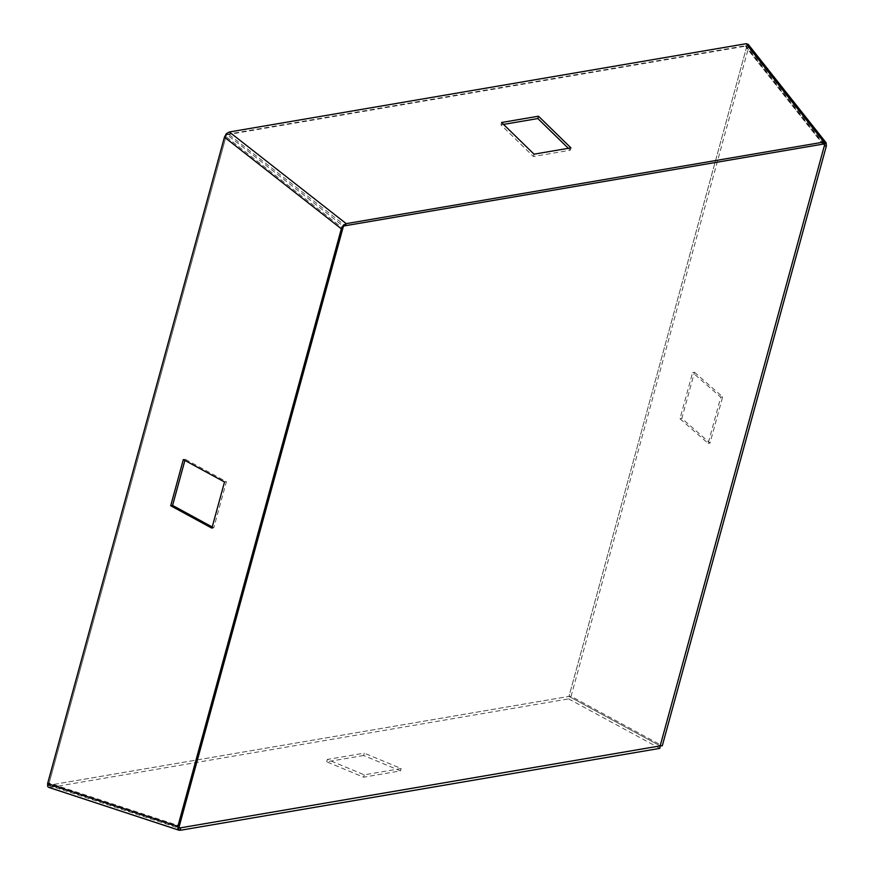 <?xml version="1.0" encoding="UTF-8"?>
<svg xmlns="http://www.w3.org/2000/svg" width="874" height="874" viewBox="0 0 874 874"><rect width="100%" height="100%" fill="white"/><g stroke="black" fill="none" stroke-linecap="round" stroke-linejoin="round"><path stroke-width="0.66" stroke-dasharray="4.37 3.28" d="M226.595 134.367L747.051 45.459L568.974 696.403L48.518 785.311L226.595 134.367L343.624 226.442L345.296 225.721L228.409 134.061L229.338 131.985M48.518 785.311L178.744 828.126L179.246 827.307L179.378 825.864L49.141 783.038L225.973 136.639L224.454 137.152M747.051 45.459L824.87 143.773L824.029 144.374L824.258 146.067L746.429 47.731L568.974 696.403L660.165 745.893L568.974 696.403L50.331 785.005L50.015 787.485L48.857 787.419M212.207 526.989L213.769 527.83L226.399 481.672L185.212 459.254L184.895 460.423M343.624 226.442L342.848 228.3L225.973 136.639L226.737 134.782L746.21 46.038L748.33 44.519L748.548 47.622L571.093 696.294L662.284 745.784M694.469 372.258L722.645 396.894L710.016 443.063L681.84 418.428L694.469 372.258L692.601 372.575L720.766 397.211L708.137 443.38L679.972 418.744L692.601 372.575M660.154 745.893L568.974 696.403L568.646 698.883L50.015 787.485L180.252 830.3M568.646 698.883L659.837 748.373M363.606 755.497L326.69 761.8L363.595 777.183L400.511 770.879L363.606 755.497L364.239 753.148L327.335 759.451L364.239 774.834L401.144 768.53L364.239 753.148M180.579 827.82L48.999 784.491L47.72 786.567M50.331 785.005L48.999 784.491L49.141 783.038L47.622 783.552M226.737 134.782L226.333 133.7M823.057 144.101L824.029 144.374L823.057 144.101L745.238 45.765L746.156 43.7M568.351 148.307L570.307 150.208L533.391 156.512L500.944 124.851L503.533 124.403M745.238 45.765L746.21 46.038L746.429 47.731L748.548 47.622L826.378 145.958M568.974 696.403L571.093 696.294M501.578 122.502L500.944 124.851M570.941 147.87L570.307 150.208M534.036 154.174L533.391 156.512M327.335 759.451L326.69 761.8M364.239 774.834L363.595 777.183M401.144 768.53L400.511 770.879M679.972 418.744L681.84 418.428M708.137 443.38L710.016 443.063M720.766 397.211L722.645 396.894M183.332 459.571L185.212 459.254M224.52 481.989L226.399 481.672M211.89 528.158L213.769 527.83M179.913 827.765L49.676 784.95M823.985 144.297L746.156 45.961"/><path stroke-width="1.31" d="M178.755 828.137L343.471 226.027L824.881 143.795L660.165 745.893L178.755 828.137L177.957 829.393L177.859 826.378L341.341 228.813L343.209 225.361L346.213 223.646L823.985 142.036L826.149 142.855L826.378 145.958L662.284 745.784L660.165 745.893L659.837 748.373L180.252 830.3L177.957 829.393M179.094 830.245L48.857 787.43L47.72 786.567L47.622 783.552L224.454 137.152L226.333 133.7L229.338 131.985L746.156 43.7L748.199 44.345L826.028 142.68L824.87 143.773M224.52 481.989L183.332 459.571L170.703 505.74L211.89 528.158L224.52 481.989M47.622 783.552L177.859 826.378L179.378 825.864L342.848 228.3L341.341 228.813L224.454 137.152M184.895 460.423L172.582 505.423L212.207 526.989M826.378 145.958L824.258 146.067L660.165 745.893L180.579 827.82L180.252 830.3M343.46 226.016L343.209 225.361M746.156 43.7L823.985 142.036L823.057 144.101L345.296 225.721L346.213 223.646L229.338 131.985M570.941 147.87L534.036 154.174L501.578 122.502L538.493 116.198L570.941 147.87M503.533 124.403L537.849 118.547L568.351 148.307M538.493 116.198L537.849 118.547M170.703 505.74L172.582 505.423"/></g></svg>
